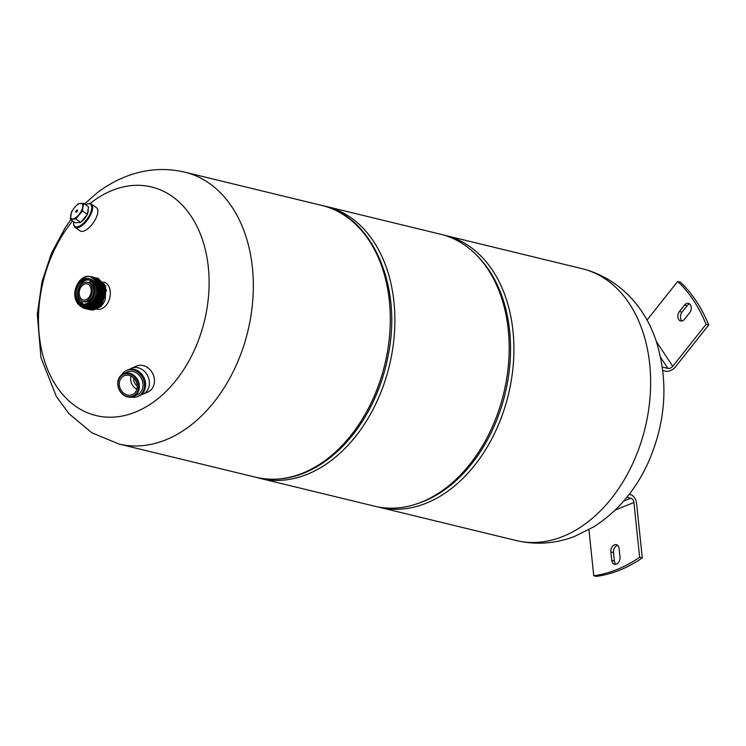 <?xml version="1.0" encoding="UTF-8"?>
<svg xmlns="http://www.w3.org/2000/svg" width="746" height="746" viewBox="0 0 746 746"><rect width="100%" height="100%" fill="white"/><g stroke="black" fill="none" stroke-linecap="round" stroke-linejoin="round"><path stroke-width="1.12" d="M684.539 319.223A5.744 4.056 103.7 0 1 680.622 320.948A5.744 4.056 103.7 0 1 677.872 317.171A5.744 4.056 103.7 0 1 679.429 311.502L684.548 305.049A5.744 4.056 103.7 0 1 688.465 303.324A5.744 4.056 103.7 0 1 691.216 307.091A5.744 4.056 103.7 0 1 689.658 312.76L684.539 319.223M689.705 303.958A5.744 4.056 -76.3 0 0 687.187 305.683L682.068 312.136A5.744 4.056 -76.3 0 0 682.021 320.939M662.336 367.069L667.922 368.431A3.833 2.275 -33.5 0 0 672.752 366.305L706.061 324.361A161.192 113.784 -76.3 0 0 677.666 281.466L680.305 282.109A161.192 113.784 103.7 0 1 708.7 324.995L675.391 366.948A7.665 4.541 146.5 0 1 665.721 371.2L662.784 370.482M706.061 324.361L708.7 324.995M646.968 320.127L677.666 281.466M610.862 551.919A5.744 4.056 103.7 0 1 616.355 544.673A5.744 4.056 103.7 0 1 619.124 548.599L620.001 557.02A5.744 4.056 103.7 0 1 614.518 564.274A5.744 4.056 103.7 0 1 611.748 560.349L610.862 551.919L613.501 552.562A5.744 4.056 -76.3 0 1 617.595 545.317M615.916 564.274A5.744 4.056 -76.3 0 1 614.378 560.992L613.501 552.562M642.278 557.915A161.192 113.784 103.7 0 1 596.38 576.388L593.741 575.753A161.192 113.784 -76.3 0 0 639.639 557.271L642.278 557.915L636.552 503.14A7.665 4.849 68.1 0 0 630.519 494.635L629.223 494.318M588.93 529.688L593.741 575.753M626.892 497.274L630.902 498.244A3.833 2.425 -111.9 0 1 633.913 502.496L639.639 557.271M326.422 206.502L440.709 234.272A139.922 98.77 103.7 0 1 509.126 343.524A139.922 98.77 103.7 0 1 447.022 487.147A139.922 98.77 103.7 0 1 374.641 506.208L260.345 478.438A139.922 98.77 -76.3 0 0 332.725 459.377A139.922 98.77 -76.3 0 0 394.83 315.754A139.922 98.77 -76.3 0 0 326.422 206.502A139.922 98.77 -76.3 0 0 323.214 205.803M257.174 477.589A139.922 98.77 -76.3 0 0 260.345 478.438M72.604 220.909A117.616 83.02 -76.3 0 0 49.786 374.399A117.616 83.02 -76.3 0 0 156.865 399.53A117.616 83.02 -76.3 0 0 202.446 239.699A117.616 83.02 -76.3 0 0 90.723 203.005A117.616 83.02 -76.3 0 0 90.024 203.555M98.91 305.907A10.537 7.441 103.7 0 1 98.323 305.879M98.23 305.869A10.537 7.441 103.7 0 1 97.661 305.757A10.537 7.441 103.7 0 1 97.409 305.692M97.334 305.673A10.537 7.441 103.7 0 1 96.616 305.384M96.551 305.356A10.537 7.441 103.7 0 1 95.917 304.983M95.861 304.946A10.537 7.441 103.7 0 1 95.283 304.499M95.236 304.452A10.537 7.441 103.7 0 1 94.714 303.93M94.667 303.874A10.537 7.441 103.7 0 1 94.201 303.268M94.155 303.202A10.537 7.441 103.7 0 1 93.716 302.466M131.371 368.347L136.415 366.118A14.174 11.936 66.2 0 1 152.398 372.935A14.174 11.936 66.2 0 1 150.011 390.773A14.174 11.936 66.2 0 1 147.857 392.06L142.803 394.289A14.174 11.936 -113.8 0 0 144.966 392.993A14.174 11.936 -113.8 0 0 147.344 375.163A14.174 11.936 -113.8 0 0 131.371 368.347A14.174 11.936 -113.8 0 0 129.562 369.373M140.826 394.932A14.174 11.936 -113.8 0 0 142.803 394.289M126.475 370.501L127.585 370.016A14.174 11.936 66.2 0 1 143.558 376.833A14.174 11.936 66.2 0 1 141.18 394.662A14.174 11.936 66.2 0 1 139.026 395.958L137.917 396.443A14.174 11.936 -113.8 0 0 140.071 395.147A14.174 11.936 -113.8 0 0 142.458 377.317A14.174 11.936 -113.8 0 0 126.475 370.501A14.174 11.936 -113.8 0 0 124.321 371.797A14.174 11.936 -113.8 0 0 121.71 374.762M131.548 397.086A14.174 11.936 -113.8 0 0 137.917 396.443M123.547 373.681L127.174 372.077A12.449 10.481 66.2 0 1 141.208 378.073A12.449 10.481 66.2 0 1 139.12 393.729A12.449 10.481 66.2 0 1 137.217 394.867L133.59 396.471A12.449 10.481 -113.8 0 0 135.483 395.333A12.449 10.481 -113.8 0 0 137.581 379.667A12.449 10.481 -113.8 0 0 123.547 373.681A12.449 10.481 -113.8 0 0 121.654 374.818A12.449 10.481 -113.8 0 0 119.556 390.475A12.449 10.481 -113.8 0 0 133.59 396.471M134.821 394.942A11.815 9.94 -113.8 0 0 136.154 379.024A11.815 9.94 -113.8 0 0 121.691 375.48A11.815 9.94 -113.8 0 0 120.348 391.398A11.815 9.94 -113.8 0 0 134.821 394.942M133.963 393.683A10.285 8.654 66.2 0 1 132.396 394.615A10.285 8.654 66.2 0 1 120.815 389.673A10.285 8.654 66.2 0 1 122.54 376.739A10.285 8.654 66.2 0 1 124.106 375.807A10.285 8.654 66.2 0 1 135.688 380.749A10.285 8.654 66.2 0 1 133.963 393.683M131.044 376.152A10.285 8.654 -113.8 0 0 136.826 389.263M137.18 386.046A8.113 6.826 66.2 0 1 133.665 378.054M85.277 305.235A13.726 9.689 -76.3 0 0 95.031 291.891A13.726 9.689 -76.3 0 0 88.448 278.547A13.726 9.689 -76.3 0 0 85.119 278.547A13.726 9.689 -76.3 0 0 75.374 291.891A13.726 9.689 -76.3 0 0 81.957 305.235A13.726 9.689 -76.3 0 0 85.277 305.235M88.448 278.547L89.762 278.864A13.726 9.689 103.7 0 1 96.355 292.208A13.726 9.689 103.7 0 1 86.601 305.552A13.726 9.689 103.7 0 1 83.282 305.552L81.957 305.235M85.277 304.023A12.486 8.812 103.7 0 1 82.256 304.023A12.486 8.812 103.7 0 1 76.26 291.891A12.486 8.812 103.7 0 1 85.128 279.759A12.486 8.812 103.7 0 1 88.149 279.759A12.486 8.812 103.7 0 1 94.145 291.891A12.486 8.812 103.7 0 1 85.277 304.023M88.839 279.974A12.486 8.812 -76.3 0 0 86.536 280.095A12.486 8.812 -76.3 0 0 77.733 291.723A12.486 8.812 -76.3 0 0 82.965 304.154M87.534 282.305L88.942 282.641A9.866 6.966 103.7 0 1 93.67 292.236A9.866 6.966 103.7 0 1 86.667 301.822A9.866 6.966 103.7 0 1 84.279 301.822L82.871 301.477A9.866 6.966 -76.3 0 0 85.258 301.477A9.866 6.966 -76.3 0 0 92.262 291.891A9.866 6.966 -76.3 0 0 87.534 282.305A9.866 6.966 -76.3 0 0 85.147 282.305A9.866 6.966 -76.3 0 0 78.134 291.891A9.866 6.966 -76.3 0 0 82.871 301.477M85.249 299.929A8.271 5.837 103.7 0 1 83.254 299.929A8.271 5.837 103.7 0 1 79.281 291.891A8.271 5.837 103.7 0 1 85.156 283.853A8.271 5.837 103.7 0 1 87.151 283.853A8.271 5.837 103.7 0 1 91.124 291.891A8.271 5.837 103.7 0 1 85.249 299.929M94.378 303.035A10.22 7.208 -76.3 0 0 94.854 303.641M94.91 303.697A10.22 7.208 -76.3 0 0 95.432 304.219M95.488 304.275A10.22 7.208 -76.3 0 0 96.066 304.713M96.131 304.75A10.22 7.208 -76.3 0 0 96.775 305.114M96.849 305.142A10.22 7.208 -76.3 0 0 97.577 305.412M97.661 305.431A10.22 7.208 -76.3 0 0 97.735 305.45A10.22 7.208 -76.3 0 0 98.5 305.58M98.593 305.58A10.22 7.208 -76.3 0 0 99.302 305.58M103.582 281.895A14.053 9.922 103.7 0 1 110.194 295.612A14.053 9.922 103.7 0 1 100.225 309.17A14.053 9.922 103.7 0 1 96.831 309.17L96.365 309.058M94.322 308.014A14.053 9.922 103.7 0 1 93.856 307.65M92.84 306.653A14.053 9.922 103.7 0 1 92.439 306.149M92.401 306.102A14.053 9.922 103.7 0 1 92.028 305.552M91.991 305.496A14.053 9.922 103.7 0 1 91.329 304.312M88.513 306.317A14.053 9.922 -76.3 0 0 89.651 307.128M89.707 307.156A14.053 9.922 -76.3 0 0 90.303 307.464M90.369 307.492A14.053 9.922 -76.3 0 0 91.04 307.744M91.115 307.772A14.053 9.922 -76.3 0 0 91.553 307.893A14.053 9.922 -76.3 0 0 91.898 307.967L91.553 307.893M92.765 308.191L91.972 307.995A14.053 9.922 -76.3 0 0 92.97 308.089M93.082 308.089A14.053 9.922 -76.3 0 0 94.397 308.005M94.546 307.977A14.053 9.922 -76.3 0 0 94.956 307.893A14.053 9.922 -76.3 0 0 96.56 307.352M97.978 278.314L105.643 285.858L105.373 299.053A16.226 11.451 103.7 0 1 100.673 306.699L93.726 309.935M93.474 309.944L91.944 309.832M91.842 309.814L91.031 309.618M90.965 309.599L90.369 309.385M90.313 309.366L89.809 309.142M89.762 309.114L89.296 308.872M87.916 307.874L86.993 306.942M96.821 307.231A14.053 9.922 -76.3 0 0 100.691 304.191L99.908 303.976M101.288 303.454A14.053 9.922 -76.3 0 0 104.384 287.247M88.55 282.669L100.001 280.962M87.627 282.51L99.125 280.748M78.731 297.421L85.165 307.231L95.619 303.128L99.815 289.056L93.548 278.64M79.337 302.428L86.042 307.38L94.183 303.566L98.78 293.374L97.213 282.753M77.649 300.256L84 306.979L92.691 303.995L97.866 293.411L96.122 282.175M80.717 279.75A16.226 11.451 -76.3 0 0 76.017 287.397C70.245 303.193 85.501 314.7 93.576 301.71C104.086 289.336 92.42 267.889 80.717 279.75L86.499 276.468L90.471 276.477L96.84 281.96L98.453 292.255L94.593 302.624L87.123 308.098L83.254 308.107L87.207 308.117L94.714 302.578L98.528 292.301L96.924 281.988L90.508 276.486M84.167 308.331L88.084 308.331L95.591 302.792L99.404 292.516L97.81 282.202L91.432 276.71L97.726 282.175L99.33 292.469L95.469 302.839L88.009 308.312L83.729 308.219M85.053 308.546L88.97 308.546L96.467 303.007L100.29 292.73L98.686 282.417L91.861 276.831M85.93 308.76L89.846 308.76L97.353 303.221L101.167 292.945L99.563 282.631L93.147 277.13M86.806 308.975L90.723 308.975L98.23 303.435L102.043 293.159L100.449 282.846L93.623 277.26M87.683 309.189L91.599 309.189L99.106 303.65L102.929 293.374L101.325 283.06L94.5 277.465M95.339 277.671L102.118 283.247L103.731 293.532L99.861 303.902L92.401 309.376L88.606 309.413L92.485 309.404L99.983 303.864L103.806 293.588L102.202 283.275L95.385 277.68M89.445 309.618L93.362 309.609L100.869 304.079L104.682 293.793L103.079 283.489L96.262 277.894M89.007 309.497L93.278 309.59L100.738 304.116L104.608 293.747L102.995 283.461L95.814 277.829M90.322 309.823L94.238 309.823L101.745 304.293L105.559 294.008L103.964 283.704L96.691 278.044M98.379 278.398L106.426 290.194L100.673 306.699M97.101 278.099L103.88 283.676L105.484 293.961L101.624 304.331L94.164 309.804L89.884 309.711M89.417 309.553L88.615 309.208M86.965 308.135L85.986 307.203M86.48 308.229L85.398 307.296M85.995 308.285L84.792 307.343M94.462 277.456L101.242 283.032L102.845 293.318L98.985 303.697L91.525 309.17L87.245 309.068M85.529 308.322L84.158 307.352M93.586 277.242L100.356 282.818L101.969 293.113L98.108 303.482L90.648 308.956L85.939 308.713M85.053 308.331L83.468 307.296M92.7 277.027L99.479 282.603L101.092 292.898L97.222 303.268L89.762 308.741L85.492 308.639M84.596 308.312L82.685 307.156M91.823 276.813L98.603 282.389L100.216 292.684L96.346 303.053L88.886 308.527L84.615 308.424M84.568 308.415L81.715 306.867M83.692 308.201L80.307 306.186M83.328 308.126L77.593 303.65M83.617 203.35L78.171 203.723L74.581 207.528A9.129 3.889 -55.1 0 0 70.665 215.333A9.129 3.889 -55.1 0 0 72.791 218.951A9.129 3.889 -55.1 0 0 78.824 214.773A9.129 3.889 -55.1 0 0 82.741 206.968A9.129 3.889 -55.1 0 0 80.615 203.35A9.129 3.889 -55.1 0 0 74.581 207.528L71.541 211.715L70.348 219.333L75.784 218.96L82.424 210.969L83.617 203.35L88.55 206.801L87.357 214.419L80.727 222.411L75.784 218.96M82.424 210.969L87.357 214.419M70.348 219.333L75.281 222.784L80.727 222.411M77.248 210.055A1.278 0.541 124.9 0 1 77.407 210.083A1.278 0.541 124.9 0 1 77.286 211.249A1.278 0.541 124.9 0 1 76.157 212.246A1.278 0.541 124.9 0 1 75.943 212.172A1.278 0.541 124.9 0 1 76.167 210.978A1.278 0.541 124.9 0 1 77.248 210.055M91.264 204.031L96.476 207.668A14.174 6.033 124.9 0 1 96.467 217.058A14.174 6.033 124.9 0 1 87.636 228.882A14.174 6.033 124.9 0 1 80.242 230.915L75.029 227.269A14.174 6.033 -55.1 0 0 82.433 225.236A14.174 6.033 -55.1 0 0 91.254 213.421A14.174 6.033 -55.1 0 0 91.264 204.031A14.174 6.033 -55.1 0 0 87.981 203.77L87.291 203.975A13.54 5.763 -55.1 0 0 85.557 204.702M73.705 221.674A13.54 5.763 -55.1 0 0 73.612 223.558L73.658 224.276A14.174 6.033 -55.1 0 0 75.029 227.269M73.612 223.558A13.54 5.763 -55.1 0 0 81.985 224.481A13.54 5.763 -55.1 0 0 91.338 210.493A13.54 5.763 -55.1 0 0 87.291 203.975M87.105 214.717A8.299 3.534 124.9 0 1 82.256 220.937A8.299 3.534 124.9 0 1 81.491 221.478M88.121 209.561A8.299 3.534 124.9 0 1 87.422 214.027M82.414 220.368A8.299 3.534 -55.1 0 0 85.995 216.06M87.72 212.078A8.299 3.534 -55.1 0 0 87.953 210.624M682.068 312.136L679.429 311.502M672.752 366.305L656.284 341.426M660.62 357.409L667.922 368.431M684.548 305.049L687.187 305.683M614.378 560.992L611.748 560.349M615.245 510.012L633.913 502.496M630.902 498.244L623.609 501.181M478.195 256.885A138.458 97.735 103.7 0 1 502.701 298.363A138.458 97.735 103.7 0 1 418.32 503.317M377.914 506.926L379.425 507.308A139.856 98.724 -76.3 0 0 486.532 448.178A139.856 98.724 -76.3 0 0 505.975 298.195A139.856 98.724 -76.3 0 0 445.465 235.494L443.954 235.149M445.465 235.494L582.206 268.719A139.856 98.724 103.7 0 1 642.707 331.42A139.856 98.724 103.7 0 1 623.264 481.403A139.856 98.724 103.7 0 1 516.157 540.533L379.425 507.308M70.861 219.688L65.266 227.623L51.409 253.416L42.028 281.596L37.3 314.252L40.946 357.614L56.36 396.527L69.024 413.713L91.711 432.699L118.856 444.001A139.856 98.724 -76.3 0 0 191.2 424.94A139.856 98.724 -76.3 0 0 253.276 281.382A139.856 98.724 -76.3 0 0 184.896 172.186C167.132 168.018 149.48 168.755 131.939 174.396C119.09 178.592 107.2 184.989 96.281 193.568L84.512 203.984M330.096 457.615A138.458 97.735 -76.3 0 0 383.08 376.152A138.458 97.735 -76.3 0 0 388.526 353.707C402.094 285.131 372.114 216.265 321.852 205.458A139.856 98.724 103.7 0 1 390.233 314.663A139.856 98.724 103.7 0 1 328.156 458.221A139.856 98.724 103.7 0 1 255.813 477.272L118.856 444.001M582.206 268.719C620.765 278.389 646.204 309.599 656.256 341.342C668.602 381.355 666.01 421.574 648.47 461.988C635.909 489.852 617.688 511.467 593.807 526.825L574.634 536.383C555.434 543.731 535.945 545.112 516.157 540.533M383.155 375.881L383.08 376.152C372.086 410.953 354.313 438.228 329.76 457.988C305.72 476.442 281.065 482.867 255.813 477.272M321.852 205.458L184.896 172.186M93.129 302.326L94.556 302.671M94.63 302.69L95.432 302.885M95.516 302.904L96.309 303.1M96.393 303.118L97.194 303.314M97.269 303.333L98.071 303.529M98.146 303.547L98.948 303.743M99.032 303.762L99.824 303.958M97.735 305.45L98.463 305.627M98.537 305.646L99.078 305.776M92.849 308.21L93.651 308.396M93.726 308.424L94.528 308.611M94.602 308.63L95.404 308.825M95.488 308.844L96.281 309.04"/></g></svg>
